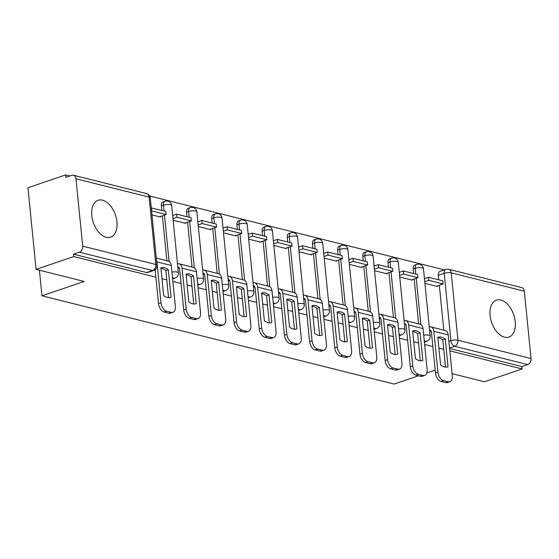 <?xml version="1.0" encoding="UTF-8"?>
<svg xmlns="http://www.w3.org/2000/svg" width="559" height="559" viewBox="0 0 559 559"><rect width="100%" height="100%" fill="white"/><g stroke="black" fill="none" stroke-linecap="round" stroke-linejoin="round"><path stroke-width="0.84" d="M500.822 300.022A19.488 11.69 71.2 0 0 496.399 300.134A19.488 11.69 71.2 0 0 490.641 318.896A19.488 11.69 71.2 0 0 504.525 337.154A19.488 11.69 71.2 0 0 508.949 337.035A19.488 11.69 71.2 0 0 514.706 318.274A19.488 11.69 71.2 0 0 500.822 300.022M102.507 200.171A19.488 11.69 71.2 0 0 98.084 200.29A19.488 11.69 71.2 0 0 92.326 219.051A19.488 11.69 71.2 0 0 106.217 237.302A19.488 11.69 71.2 0 0 110.633 237.191A19.488 11.69 71.2 0 0 116.391 218.429A19.488 11.69 71.2 0 0 102.507 200.171M444.412 269.885L149.693 196.006M69.784 175.973L65.62 174.932L65.857 177.308L71.72 175.316A4.996 3.731 -75.9 0 1 73.411 175.226A4.996 3.731 -75.9 0 1 75.982 178.789L82.704 246.149L155.814 264.477L149.092 197.11L75.982 178.789M418.495 375.788L394.137 384.068L41.981 295.795L84.192 281.443L36.097 269.382L27.95 187.74L65.62 174.932M443.811 330.152L439.325 285.265M438.787 279.863L438.333 275.321L444.202 273.33A4.996 2.998 -108.8 0 1 445.823 269.403L439.954 271.401A4.996 2.998 71.2 0 0 438.333 275.321M452.091 373.664L484.443 381.769L522.106 368.961L449.813 350.842M36.097 269.382L73.767 256.574L155.898 277.159M161.977 278.682L166.792 279.891M172.871 281.415L181.074 283.476M187.153 284.999L191.968 286.201M198.047 287.724L206.25 289.786M212.329 291.309L217.144 292.518M223.223 294.041L231.426 296.095M237.505 297.619L242.32 298.827M248.399 300.351L256.602 302.405M262.681 303.928L267.495 305.137M273.575 306.66L281.778 308.715M287.857 310.238L292.671 311.447M298.751 312.97L306.961 315.031M313.04 316.555L317.854 317.757M323.934 319.287L332.137 321.341M338.216 322.864L343.03 324.073M349.109 325.597L357.313 327.651M363.392 329.174L368.206 330.383M374.285 331.906L382.489 333.961M388.568 335.484L393.382 336.693M399.461 338.216L407.665 340.27M413.744 341.801L418.558 343.002M424.637 344.526L432.841 346.587M438.92 348.11L443.734 349.312M435.188 370.107L426.838 372.951M524.328 291.176L451.218 272.848A4.996 3.731 -75.9 0 0 448.646 269.291L521.757 287.612A4.996 3.731 104.1 0 1 524.328 291.176L531.05 358.536A4.996 3.731 104.1 0 1 527.738 364.587L454.628 346.259A4.996 2.998 -108.8 0 1 450.924 340.69L444.202 273.33A4.996 1.446 174.3 0 1 451.218 272.848L457.94 340.214L531.05 358.536M522.106 368.961L521.868 366.578L527.738 364.587M73.529 254.191L146.64 272.519A4.996 2.998 71.2 0 0 147.772 272.492L153.641 270.493A4.996 2.998 -108.8 0 1 152.509 270.521L79.399 252.2L73.529 254.191L73.767 256.574M79.399 252.2A4.996 3.731 -75.9 0 0 82.704 246.149M151.978 214.915L160.454 217.039L160.405 216.515M173.143 220.218L185.63 223.348L185.581 222.824M198.319 226.528L210.806 229.658L210.757 229.134M223.495 232.837L235.989 235.968L235.933 235.451M248.671 239.147L261.165 242.285L261.109 241.761M273.847 245.464L286.341 248.594L286.285 248.07M299.023 251.774L311.517 254.904L311.468 254.38M324.199 258.083L336.693 261.214L336.644 260.69M349.382 264.393L361.869 267.523L361.82 267.006M374.558 270.703L387.045 273.84L386.996 273.316M399.734 277.019L412.228 280.15L412.172 279.626M418.628 323.843L414.149 278.955M413.611 273.547L413.157 269.012L415.239 268.306A4.996 2.998 -108.8 0 1 416.86 264.379L414.778 265.092A4.996 2.998 71.2 0 0 413.157 269.012M393.452 317.533L388.973 272.645M388.435 267.237L387.981 262.702L390.063 261.989A4.996 2.998 -108.8 0 1 391.684 258.069L389.602 258.775A4.996 2.998 71.2 0 0 387.981 262.702M368.276 311.223L363.797 266.329M363.259 260.927L362.805 256.385L364.887 255.68A4.996 2.998 -108.8 0 1 366.508 251.76L364.426 252.465A4.996 2.998 71.2 0 0 362.805 256.385M343.1 304.907L338.621 260.019M338.083 254.618L337.629 250.076L339.711 249.37A4.996 2.998 -108.8 0 1 341.325 245.45L339.243 246.156A4.996 2.998 71.2 0 0 337.629 250.076M317.924 298.597L313.445 253.709M312.9 248.301L312.453 243.766L314.535 243.06A4.996 2.998 -108.8 0 1 316.149 239.133L314.067 239.846A4.996 2.998 71.2 0 0 312.453 243.766M292.748 292.287L288.269 247.399M287.724 241.991L287.27 237.456L289.352 236.743A4.996 2.998 -108.8 0 1 290.973 232.823L288.891 233.529A4.996 2.998 71.2 0 0 287.27 237.456M267.572 285.977L263.086 241.09M262.548 235.681L262.094 231.147L264.176 230.434A4.996 2.998 -108.8 0 1 265.798 226.514L263.715 227.22A4.996 2.998 71.2 0 0 262.094 231.147M242.389 279.668L237.91 234.773M237.372 229.372L236.918 224.83L239 224.124A4.996 2.998 -108.8 0 1 240.622 220.204L238.539 220.91A4.996 2.998 71.2 0 0 236.918 224.83M217.213 273.351L212.734 228.463M212.196 223.062L211.742 218.52L213.824 217.814A4.996 2.998 -108.8 0 1 215.446 213.894L213.363 214.6A4.996 2.998 71.2 0 0 211.742 218.52M192.037 267.041L187.558 222.154M187.02 216.745L186.566 212.21L188.649 211.505A4.996 2.998 -108.8 0 1 190.27 207.578L188.187 208.29A4.996 2.998 71.2 0 0 186.566 212.21M166.862 260.732L162.383 215.844M161.844 210.436L161.39 205.901L163.473 205.188A4.996 2.998 -108.8 0 1 165.087 201.268L163.004 201.974A4.996 2.998 71.2 0 0 161.39 205.901M39.43 270.221L41.981 295.795M429.661 330.935L431.213 331.326M177.895 267.824L179.439 268.208M203.071 274.134L204.622 274.525M228.247 280.443L229.798 280.835M253.423 286.753L254.974 287.144M278.599 293.07L280.15 293.454M303.775 299.379L305.326 299.764M328.951 305.689L330.502 306.08M354.133 311.999L355.678 312.39M379.309 318.316L380.861 318.7M404.485 324.625L406.037 325.01M424.91 283.329L437.404 286.46L437.348 285.935M424.386 341.996A4.996 2.998 71.2 0 0 424.721 341.912L426.803 341.207A4.996 2.998 -108.8 0 1 425.665 341.235A4.996 2.998 -108.8 0 1 424.225 340.424M399.21 335.679A4.996 2.998 71.2 0 0 399.545 335.603L401.621 334.897A4.996 2.998 -108.8 0 1 400.489 334.925A4.996 2.998 -108.8 0 1 399.049 334.107M374.034 329.37A4.996 2.998 71.2 0 0 374.362 329.293L376.445 328.587A4.996 2.998 -108.8 0 1 375.313 328.615A4.996 2.998 -108.8 0 1 373.873 327.798M348.858 323.06A4.996 2.998 71.2 0 0 349.186 322.983L351.269 322.27A4.996 2.998 -108.8 0 1 350.137 322.298A4.996 2.998 -108.8 0 1 348.697 321.488M323.675 316.75A4.996 2.998 71.2 0 0 324.01 316.667L326.093 315.961A4.996 2.998 -108.8 0 1 324.961 315.989A4.996 2.998 -108.8 0 1 323.521 315.178M298.499 310.441A4.996 2.998 71.2 0 0 298.834 310.357L300.917 309.651A4.996 2.998 -108.8 0 1 299.785 309.679A4.996 2.998 -108.8 0 1 298.345 308.861M273.323 304.124A4.996 2.998 71.2 0 0 273.658 304.047L275.741 303.341A4.996 2.998 -108.8 0 1 274.609 303.369A4.996 2.998 -108.8 0 1 273.169 302.552M248.147 297.814A4.996 2.998 71.2 0 0 248.482 297.737L250.565 297.025A4.996 2.998 -108.8 0 1 249.426 297.06A4.996 2.998 -108.8 0 1 247.993 296.242M222.971 291.505A4.996 2.998 71.2 0 0 223.307 291.428L225.389 290.715A4.996 2.998 -108.8 0 1 224.25 290.743A4.996 2.998 -108.8 0 1 222.81 289.932M197.795 285.195A4.996 2.998 71.2 0 0 198.124 285.111L200.206 284.405A4.996 2.998 -108.8 0 1 199.074 284.433A4.996 2.998 -108.8 0 1 197.634 283.623M172.619 278.878A4.996 2.998 71.2 0 0 172.948 278.801L175.03 278.096A4.996 2.998 -108.8 0 1 173.898 278.123A4.996 2.998 -108.8 0 1 172.458 277.306M521.868 366.578L449.576 348.46M164.5 267.726A15.491 9.293 71.2 0 0 160.985 267.817A15.491 9.293 71.2 0 0 160.894 267.852L163.654 295.501A15.491 9.293 -108.8 0 0 170.984 297.395A15.491 9.293 -108.8 0 0 171.075 297.36L168.315 269.711A15.491 9.293 71.2 0 0 164.5 267.726M168.566 297.668L165.855 270.549A15.491 9.293 71.2 0 0 162.04 268.565A15.491 9.293 71.2 0 0 160.95 268.383M159.539 216.808L166.198 214.544L165.883 211.449L151.279 207.934M166.198 214.544L151.831 210.946L151.524 207.85M172.941 312.306L170.474 313.145A7.498 4.5 -108.8 0 1 168.776 313.187L171.236 312.348A7.498 4.5 71.2 0 0 172.941 312.306A7.498 4.5 71.2 0 0 175.365 306.423L171.278 265.483A6.247 4.661 -75.9 0 0 168.063 261.032L156.289 258.083M155.15 269.669L158.539 303.663L160.999 302.824L156.918 261.885A6.247 4.661 -75.9 0 0 156.485 260.089M160.999 302.824A7.498 4.5 71.2 0 0 166.554 311.181L164.094 312.013A7.498 4.5 -108.8 0 1 158.539 303.663M171.236 312.348L166.554 311.181M168.776 313.187L164.094 312.013M165.855 270.549L168.315 269.711M189.676 274.043A15.491 9.293 71.2 0 0 186.161 274.134A15.491 9.293 71.2 0 0 186.07 274.162L188.83 301.811A15.491 9.293 -108.8 0 0 196.16 303.705A15.491 9.293 -108.8 0 0 196.258 303.67L193.498 276.027A15.491 9.293 71.2 0 0 189.676 274.043M193.742 303.984L191.031 276.859A15.491 9.293 71.2 0 0 187.216 274.874A15.491 9.293 71.2 0 0 186.126 274.693M184.715 223.118L191.374 220.854L191.059 217.758L176.7 214.16L172.675 215.529M191.374 220.854L177.007 217.255L176.7 214.16M172.983 218.625L177.007 217.255M198.117 318.616L195.657 319.455A7.498 4.5 -108.8 0 1 193.952 319.496L196.412 318.665A7.498 4.5 71.2 0 0 198.117 318.616A7.498 4.5 71.2 0 0 200.541 312.733L196.454 271.793A6.247 4.661 -75.9 0 0 193.239 267.342L178.88 263.743A6.247 4.661 -75.9 0 0 177.476 263.68M177.797 266.846A2.998 2.236 104.1 0 1 178.09 266.895A2.998 2.236 104.1 0 1 179.635 269.033L183.715 309.972L186.182 309.134L182.094 268.194A6.247 4.661 -75.9 0 0 178.88 263.743M186.182 309.134A7.498 4.5 71.2 0 0 191.73 317.491L189.27 318.33A7.498 4.5 -108.8 0 1 183.715 309.972M196.412 318.665L191.73 317.491M193.952 319.496L189.27 318.33M191.031 276.859L193.498 276.027M214.852 280.352A15.491 9.293 71.2 0 0 211.337 280.443A15.491 9.293 71.2 0 0 211.246 280.471L214.006 308.121A15.491 9.293 -108.8 0 0 221.343 310.014A15.491 9.293 -108.8 0 0 221.434 309.979L218.674 282.337A15.491 9.293 71.2 0 0 214.852 280.352M218.918 310.294L216.214 283.175A15.491 9.293 71.2 0 0 212.392 281.191A15.491 9.293 71.2 0 0 211.302 281.002M209.898 229.428L216.55 227.164L216.242 224.075L201.876 220.47L197.851 221.839M216.55 227.164L202.183 223.565L201.876 220.47M198.159 224.935L202.183 223.565M223.293 324.933L220.833 325.764A7.498 4.5 -108.8 0 1 219.128 325.813L221.588 324.975A7.498 4.5 71.2 0 0 223.293 324.933A7.498 4.5 71.2 0 0 225.717 319.049L221.63 278.103A6.247 4.661 -75.9 0 0 218.422 273.658L204.056 270.053A6.247 4.661 -75.9 0 0 202.658 269.99M202.973 273.162A2.998 2.236 104.1 0 1 203.266 273.204A2.998 2.236 104.1 0 1 204.811 275.342L208.891 316.282L211.358 315.444L207.27 274.504A6.247 4.661 -75.9 0 0 204.056 270.053M211.358 315.444A7.498 4.5 71.2 0 0 216.913 323.801L214.446 324.639A7.498 4.5 -108.8 0 1 208.891 316.282M221.588 324.975L216.913 323.801M219.128 325.813L214.446 324.639M216.214 283.175L218.674 282.337M240.035 286.662A15.491 9.293 71.2 0 0 236.52 286.753A15.491 9.293 71.2 0 0 236.422 286.788L239.182 314.431A15.491 9.293 -108.8 0 0 246.519 316.324A15.491 9.293 -108.8 0 0 246.61 316.296L243.85 288.647A15.491 9.293 71.2 0 0 240.035 286.662M244.094 316.604L241.39 289.485A15.491 9.293 71.2 0 0 237.568 287.501A15.491 9.293 71.2 0 0 236.478 287.312M235.073 235.744L241.726 233.48L241.418 230.385L227.052 226.786L223.027 228.156M241.726 233.48L227.359 229.875L227.052 226.786M223.334 231.244L227.359 229.875M248.469 331.242L246.009 332.081A7.498 4.5 -108.8 0 1 244.304 332.123L246.771 331.284A7.498 4.5 71.2 0 0 248.469 331.242A7.498 4.5 71.2 0 0 250.893 325.359L246.812 284.419A6.247 4.661 -75.9 0 0 243.598 279.968L229.232 276.363A6.247 4.661 -75.9 0 0 227.834 276.3M228.149 279.472A2.998 2.236 104.1 0 1 228.442 279.514A2.998 2.236 104.1 0 1 229.987 281.652L234.074 322.592L236.534 321.76L232.446 280.814A6.247 4.661 -75.9 0 0 229.232 276.363M236.534 321.76A7.498 4.5 71.2 0 0 242.089 330.11L239.629 330.949A7.498 4.5 -108.8 0 1 234.074 322.592M246.771 331.284L242.089 330.11M244.304 332.123L239.629 330.949M241.39 289.485L243.85 288.647M265.211 292.972A15.491 9.293 71.2 0 0 261.696 293.063A15.491 9.293 71.2 0 0 261.605 293.098L264.358 320.747A15.491 9.293 -108.8 0 0 271.695 322.641A15.491 9.293 -108.8 0 0 271.786 322.606L269.026 294.956A15.491 9.293 71.2 0 0 265.211 292.972M269.27 322.913L266.566 295.795A15.491 9.293 71.2 0 0 262.751 293.81A15.491 9.293 71.2 0 0 261.654 293.622M260.249 242.054L266.902 239.79L266.594 236.695L252.228 233.096L248.203 234.466M266.902 239.79L252.535 236.191L252.228 233.096M248.51 237.561L252.535 236.191M273.644 337.552L271.185 338.391A7.498 4.5 -108.8 0 1 269.487 338.433L271.947 337.594A7.498 4.5 71.2 0 0 273.644 337.552A7.498 4.5 71.2 0 0 276.076 331.669L271.988 290.729A6.247 4.661 -75.9 0 0 268.774 286.278L254.408 282.679A6.247 4.661 -75.9 0 0 253.01 282.609M253.325 285.782A2.998 2.236 104.1 0 1 253.618 285.831A2.998 2.236 104.1 0 1 255.163 287.962L259.25 328.909L261.71 328.07L257.622 287.13A6.247 4.661 -75.9 0 0 254.408 282.679M261.71 328.07A7.498 4.5 71.2 0 0 267.265 336.42L264.805 337.259A7.498 4.5 -108.8 0 1 259.25 328.909M271.947 337.594L267.265 336.42M269.487 338.433L264.805 337.259M266.566 295.795L269.026 294.956M290.387 299.289A15.491 9.293 71.2 0 0 286.872 299.372A15.491 9.293 71.2 0 0 286.781 299.407L289.541 327.057A15.491 9.293 -108.8 0 0 296.871 328.951A15.491 9.293 -108.8 0 0 296.962 328.916L294.202 301.266A15.491 9.293 71.2 0 0 290.387 299.289M294.446 329.223L291.742 302.105A15.491 9.293 71.2 0 0 287.927 300.12A15.491 9.293 71.2 0 0 286.83 299.938M285.425 248.364L292.077 246.1L291.77 243.004L277.404 239.406L273.379 240.775M292.077 246.1L277.718 242.501L277.404 239.406M273.686 243.871L277.718 242.501M298.82 343.862L296.361 344.7A7.498 4.5 -108.8 0 1 294.663 344.742L297.122 343.911A7.498 4.5 71.2 0 0 298.82 343.862A7.498 4.5 71.2 0 0 301.252 337.978L297.164 297.039A6.247 4.661 -75.9 0 0 293.95 292.588L279.584 288.989A6.247 4.661 -75.9 0 0 278.186 288.926M278.501 292.091A2.998 2.236 104.1 0 1 278.794 292.14A2.998 2.236 104.1 0 1 280.339 294.279L284.426 335.218L286.886 334.38L282.798 293.44A6.247 4.661 -75.9 0 0 279.584 288.989M286.886 334.38A7.498 4.5 71.2 0 0 292.441 342.737L289.981 343.568A7.498 4.5 -108.8 0 1 284.426 335.218M297.122 343.911L292.441 342.737M294.663 344.742L289.981 343.568M291.742 302.105L294.202 301.266M315.562 305.598A15.491 9.293 71.2 0 0 312.048 305.689A15.491 9.293 71.2 0 0 311.957 305.717L314.717 333.367A15.491 9.293 -108.8 0 0 322.047 335.26A15.491 9.293 -108.8 0 0 322.138 335.225L319.378 307.583A15.491 9.293 71.2 0 0 315.562 305.598M319.629 335.54L316.918 308.414A15.491 9.293 71.2 0 0 313.103 306.437A15.491 9.293 71.2 0 0 312.006 306.248M310.601 254.673L317.253 252.409L316.946 249.321L302.587 245.715L298.555 247.085M317.253 252.409L302.894 248.811L302.587 245.715M298.869 250.18L302.894 248.811M323.996 350.172L321.537 351.01A7.498 4.5 -108.8 0 1 319.839 351.059L322.298 350.22A7.498 4.5 71.2 0 0 323.996 350.172A7.498 4.5 71.2 0 0 326.428 344.295L322.34 303.348A6.247 4.661 -75.9 0 0 319.126 298.897L304.767 295.299A6.247 4.661 -75.9 0 0 303.362 295.236M303.677 298.401A2.998 2.236 104.1 0 1 303.977 298.45A2.998 2.236 104.1 0 1 305.514 300.588L309.602 341.528L312.062 340.69L307.974 299.75A6.247 4.661 -75.9 0 0 304.767 295.299M312.062 340.69A7.498 4.5 71.2 0 0 317.617 349.047L315.157 349.885A7.498 4.5 -108.8 0 1 309.602 341.528M322.298 350.22L317.617 349.047M319.839 351.059L315.157 349.885M316.918 308.414L319.378 307.583M340.738 311.908A15.491 9.293 71.2 0 0 337.224 311.999A15.491 9.293 71.2 0 0 337.133 312.034L339.893 339.676A15.491 9.293 -108.8 0 0 347.223 341.57A15.491 9.293 -108.8 0 0 347.314 341.542L344.554 313.892A15.491 9.293 71.2 0 0 340.738 311.908M344.805 341.849L342.094 314.731A15.491 9.293 71.2 0 0 338.279 312.747A15.491 9.293 71.2 0 0 337.182 312.558M335.777 260.983L342.436 258.726L342.122 255.631L327.763 252.025L323.731 253.395M342.436 258.726L328.07 255.121L327.763 252.025M324.045 256.49L328.07 255.121M349.172 356.488L346.713 357.32A7.498 4.5 -108.8 0 1 345.015 357.369L347.474 356.53A7.498 4.5 71.2 0 0 349.172 356.488A7.498 4.5 71.2 0 0 351.604 350.605L347.516 309.665A6.247 4.661 -75.9 0 0 344.302 305.214L329.943 301.608A6.247 4.661 -75.9 0 0 328.538 301.546M328.86 304.718A2.998 2.236 104.1 0 1 329.153 304.76A2.998 2.236 104.1 0 1 330.69 306.898L334.778 347.838L337.238 346.999L333.157 306.059A6.247 4.661 -75.9 0 0 329.943 301.608M337.238 346.999A7.498 4.5 71.2 0 0 342.793 355.356L340.333 356.195A7.498 4.5 -108.8 0 1 334.778 347.838M347.474 356.53L342.793 355.356M345.015 357.369L340.333 356.195M342.094 314.731L344.554 313.892M365.914 318.218A15.491 9.293 71.2 0 0 362.4 318.309A15.491 9.293 71.2 0 0 362.309 318.344L365.069 345.986A15.491 9.293 -108.8 0 0 372.399 347.88A15.491 9.293 -108.8 0 0 372.49 347.852L369.737 320.202A15.491 9.293 71.2 0 0 365.914 318.218M369.981 348.159L367.27 321.041A15.491 9.293 71.2 0 0 363.455 319.056A15.491 9.293 71.2 0 0 362.365 318.868M360.953 267.3L367.612 265.036L367.298 261.94L352.939 258.342L348.914 259.711M367.612 265.036L353.246 261.43L352.939 258.342M349.221 262.8L353.246 261.43M374.355 362.798L371.889 363.636A7.498 4.5 -108.8 0 1 370.191 363.678L372.65 362.84A7.498 4.5 71.2 0 0 374.355 362.798A7.498 4.5 71.2 0 0 376.78 356.915L372.692 315.975A6.247 4.661 -75.9 0 0 369.478 311.524L355.119 307.925A6.247 4.661 -75.9 0 0 353.714 307.855M354.036 311.028A2.998 2.236 104.1 0 1 354.329 311.07A2.998 2.236 104.1 0 1 355.873 313.208L359.954 354.147L362.414 353.316L358.333 312.369A6.247 4.661 -75.9 0 0 355.119 307.925M362.414 353.316A7.498 4.5 71.2 0 0 367.969 361.666L365.509 362.505A7.498 4.5 -108.8 0 1 359.954 354.147M372.65 362.84L367.969 361.666M370.191 363.678L365.509 362.505M367.27 321.041L369.737 320.202M391.09 324.527A15.491 9.293 71.2 0 0 387.576 324.618A15.491 9.293 71.2 0 0 387.485 324.653L390.245 352.303A15.491 9.293 -108.8 0 0 397.582 354.196A15.491 9.293 -108.8 0 0 397.673 354.161L394.913 326.512A15.491 9.293 71.2 0 0 391.09 324.527M395.157 354.469L392.453 327.35A15.491 9.293 71.2 0 0 388.631 325.366A15.491 9.293 71.2 0 0 387.541 325.177M386.136 273.61L392.788 271.346L392.481 268.25L378.115 264.652L374.09 266.021M392.788 271.346L378.422 267.747L378.115 264.652M374.397 269.117L378.422 267.747M399.531 369.108L397.072 369.946A7.498 4.5 -108.8 0 1 395.367 369.988L397.826 369.15A7.498 4.5 71.2 0 0 399.531 369.108A7.498 4.5 71.2 0 0 401.956 363.224L397.868 322.284A6.247 4.661 -75.9 0 0 394.661 317.833L380.295 314.235A6.247 4.661 -75.9 0 0 378.897 314.172M379.212 317.337A2.998 2.236 104.1 0 1 379.505 317.386A2.998 2.236 104.1 0 1 381.049 319.517L385.13 360.464L387.597 359.626L383.509 318.686A6.247 4.661 -75.9 0 0 380.295 314.235M387.597 359.626A7.498 4.5 71.2 0 0 393.152 367.983L390.685 368.814A7.498 4.5 -108.8 0 1 385.13 360.464M397.826 369.15L393.152 367.983M395.367 369.988L390.685 368.814M392.453 327.35L394.913 326.512M416.273 330.844A15.491 9.293 71.2 0 0 412.752 330.935A15.491 9.293 71.2 0 0 412.661 330.963L415.421 358.612A15.491 9.293 -108.8 0 0 422.758 360.506A15.491 9.293 -108.8 0 0 422.849 360.471L420.089 332.822A15.491 9.293 71.2 0 0 416.273 330.844M420.333 360.779L417.629 333.66A15.491 9.293 71.2 0 0 413.807 331.676A15.491 9.293 71.2 0 0 412.717 331.494M411.312 279.919L417.964 277.655L417.657 274.56L403.291 270.961L399.266 272.331M417.964 277.655L403.598 274.057L403.291 270.961M399.573 275.426L403.598 274.057M424.707 375.417L422.248 376.256A7.498 4.5 -108.8 0 1 420.543 376.298L423.002 375.466A7.498 4.5 71.2 0 0 424.707 375.417A7.498 4.5 71.2 0 0 427.132 369.534L423.051 328.594A6.247 4.661 -75.9 0 0 419.837 324.143L405.471 320.545A6.247 4.661 -75.9 0 0 404.073 320.482M404.388 323.647A2.998 2.236 104.1 0 1 404.681 323.696A2.998 2.236 104.1 0 1 406.225 325.834L410.313 366.774L412.773 365.935L408.685 324.996A6.247 4.661 -75.9 0 0 405.471 320.545M412.773 365.935A7.498 4.5 71.2 0 0 418.328 374.292L415.868 375.124A7.498 4.5 -108.8 0 1 410.313 366.774M423.002 375.466L418.328 374.292M420.543 376.298L415.868 375.124M417.629 333.66L420.089 332.822M441.449 337.154A15.491 9.293 71.2 0 0 437.935 337.245A15.491 9.293 71.2 0 0 437.844 337.273L440.597 364.922A15.491 9.293 -108.8 0 0 447.934 366.816A15.491 9.293 -108.8 0 0 448.025 366.781L445.264 339.138A15.491 9.293 71.2 0 0 441.449 337.154M445.509 367.095L442.805 339.97A15.491 9.293 71.2 0 0 438.99 337.992A15.491 9.293 71.2 0 0 437.893 337.804M436.488 286.229L443.14 283.965L442.833 280.877L428.467 277.271L424.442 278.641M443.14 283.965L428.774 280.366L428.467 277.271M424.749 281.736L428.774 280.366M449.883 381.734L447.424 382.566A7.498 4.5 -108.8 0 1 445.719 382.615L448.185 381.776A7.498 4.5 71.2 0 0 449.883 381.734A7.498 4.5 71.2 0 0 452.315 375.851L448.227 334.904A6.247 4.661 -75.9 0 0 445.013 330.46L430.647 326.854A6.247 4.661 -75.9 0 0 429.249 326.791M429.564 329.964A2.998 2.236 104.1 0 1 429.857 330.006A2.998 2.236 104.1 0 1 431.401 332.144L435.489 373.084L437.949 372.245L433.861 331.305A6.247 4.661 -75.9 0 0 430.647 326.854M437.949 372.245A7.498 4.5 71.2 0 0 443.504 380.602L441.044 381.441A7.498 4.5 -108.8 0 1 435.489 373.084M448.185 381.776L443.504 380.602M445.719 382.615L441.044 381.441M442.805 339.97L445.264 339.138M448.87 341.388L450.924 340.69A4.996 1.446 174.3 0 1 457.94 340.214A4.996 3.731 104.1 0 1 454.628 346.259L449.534 347.991M420.857 324.583L416.231 278.242M415.819 274.106L415.239 268.306A4.996 1.446 174.3 0 1 422.255 267.824A4.996 1.446 174.3 0 1 423.442 268.613A4.996 4.996 0 0 0 416.86 264.379M395.681 318.274L391.055 271.933M390.643 267.789L390.063 261.989A4.996 1.446 174.3 0 1 397.079 261.514A4.996 1.446 174.3 0 1 398.267 262.304A4.996 4.996 0 0 0 391.684 258.069M370.505 311.964L365.879 265.623M365.467 261.479L364.887 255.68A4.996 1.446 174.3 0 1 371.903 255.204A4.996 1.446 174.3 0 1 373.091 255.994A4.996 4.996 0 0 0 366.508 251.76M345.329 305.647L340.704 259.313M340.291 255.17L339.711 249.37A4.996 1.446 174.3 0 1 346.72 248.888A4.996 1.446 174.3 0 1 347.908 249.684A4.996 4.996 0 0 0 341.325 245.45M320.153 299.338L315.528 253.003M315.108 248.86L314.535 243.06A4.996 1.446 174.3 0 1 321.544 242.578A4.996 1.446 174.3 0 1 322.732 243.368A4.996 4.996 0 0 0 316.149 239.133M294.97 293.028L290.345 246.687M289.932 242.543L289.352 236.743A4.996 1.446 174.3 0 1 296.368 236.268A4.996 1.446 174.3 0 1 297.556 237.058A4.996 4.996 0 0 0 290.973 232.823M269.794 286.718L265.169 240.377M264.756 236.233L264.176 230.434A4.996 1.446 174.3 0 1 271.192 229.959A4.996 1.446 174.3 0 1 272.38 230.748A4.996 4.996 0 0 0 265.798 226.514M244.618 280.401L239.993 234.067M239.58 229.924L239 224.124A4.996 1.446 174.3 0 1 246.016 223.649A4.996 1.446 174.3 0 1 247.204 224.438A4.996 4.996 0 0 0 240.622 220.204M219.442 274.092L214.817 227.758M214.404 223.614L213.824 217.814A4.996 1.446 174.3 0 1 220.84 217.332A4.996 1.446 174.3 0 1 222.028 218.129A4.996 4.996 0 0 0 215.446 213.894M194.266 267.782L189.641 221.448M189.228 217.304L188.649 211.505A4.996 1.446 174.3 0 1 195.664 211.023A4.996 1.446 174.3 0 1 196.852 211.812A4.996 4.996 0 0 0 190.27 207.578M169.091 261.472L164.465 215.131M164.053 210.988L163.473 205.188A4.996 1.446 174.3 0 1 170.481 204.713A4.996 1.446 174.3 0 1 171.669 205.502A4.996 4.996 0 0 0 165.087 201.268M171.669 205.502L178.398 272.869A4.996 1.446 174.3 0 0 177.21 272.072A4.996 1.446 -5.7 0 0 171.941 272.114M196.852 211.812L203.574 279.179A4.996 1.446 174.3 0 0 202.386 278.389A4.996 1.446 -5.7 0 0 197.117 278.424M222.028 218.129L228.75 285.488A4.996 1.446 174.3 0 0 227.562 284.699A4.996 1.446 -5.7 0 0 222.293 284.734M247.204 224.438L253.926 291.798A4.996 1.446 174.3 0 0 252.738 291.008A4.996 1.446 -5.7 0 0 247.469 291.043M272.38 230.748L279.102 298.108A4.996 1.446 174.3 0 0 277.914 297.318A4.996 1.446 -5.7 0 0 272.645 297.36M297.556 237.058L304.278 304.424A4.996 1.446 174.3 0 0 303.09 303.628A4.996 1.446 -5.7 0 0 297.828 303.67M322.732 243.368L329.454 310.734A4.996 1.446 174.3 0 0 328.273 309.945A4.996 1.446 -5.7 0 0 323.004 309.979M347.908 249.684L354.637 317.044A4.996 1.446 174.3 0 0 353.449 316.254A4.996 1.446 -5.7 0 0 348.18 316.289M373.091 255.994L379.813 323.354A4.996 1.446 174.3 0 0 378.625 322.564A4.996 1.446 -5.7 0 0 373.356 322.606M398.267 262.304L404.989 329.67A4.996 1.446 174.3 0 0 403.801 328.874A4.996 1.446 -5.7 0 0 398.532 328.916M423.442 268.613L430.164 335.98A4.996 1.446 174.3 0 0 428.977 335.19A4.996 1.446 -5.7 0 0 423.708 335.225M146.64 272.519L152.509 270.521A4.996 3.731 104.1 0 0 155.814 264.477A4.996 1.446 -5.7 0 1 157.002 265.266L150.28 197.907A4.996 4.996 0 0 0 146.521 193.554L73.411 175.226M146.521 193.554A4.996 3.731 -75.9 0 1 149.092 197.11A4.996 1.446 -5.7 0 1 150.28 197.907M171.278 265.483L156.918 261.885M178.957 267.419L177.825 267.132M196.454 271.793L182.094 268.194M204.133 273.728L203.001 273.449M221.63 278.103L207.27 274.504M229.316 280.038L228.177 279.759M246.812 284.419L232.446 280.814M254.492 286.355L253.353 286.068M271.988 290.729L257.622 287.13M279.668 292.664L278.529 292.378M297.164 297.039L282.798 293.44M304.844 298.974L303.705 298.688M322.34 303.348L307.974 299.75M330.02 305.284L328.888 305.004M347.516 309.665L333.157 306.059M355.196 311.601L354.064 311.314M372.692 315.975L358.333 312.369M380.372 317.91L379.24 317.624M397.868 322.284L383.509 318.686M405.554 324.22L404.416 323.934M423.051 328.594L408.685 324.996M430.73 330.53L429.591 330.243M448.227 334.904L433.861 331.305M175.03 278.096A4.996 4.996 0 0 0 178.398 272.869M200.206 284.405A4.996 4.996 0 0 0 203.574 279.179M225.389 290.715A4.996 4.996 0 0 0 228.75 285.488M250.565 297.025A4.996 4.996 0 0 0 253.926 291.798M275.741 303.341A4.996 4.996 0 0 0 279.102 298.108M300.917 309.651A4.996 4.996 0 0 0 304.278 304.424M326.093 315.961A4.996 4.996 0 0 0 329.454 310.734M351.269 322.27A4.996 4.996 0 0 0 354.637 317.044M376.445 328.587A4.996 4.996 0 0 0 379.813 323.354M401.621 334.897A4.996 4.996 0 0 0 404.989 329.67M426.803 341.207A4.996 4.996 0 0 0 430.164 335.98M448.646 269.291A4.996 4.996 0 0 0 445.823 269.403M153.641 270.493A4.996 4.996 0 0 0 157.002 265.266"/></g></svg>
